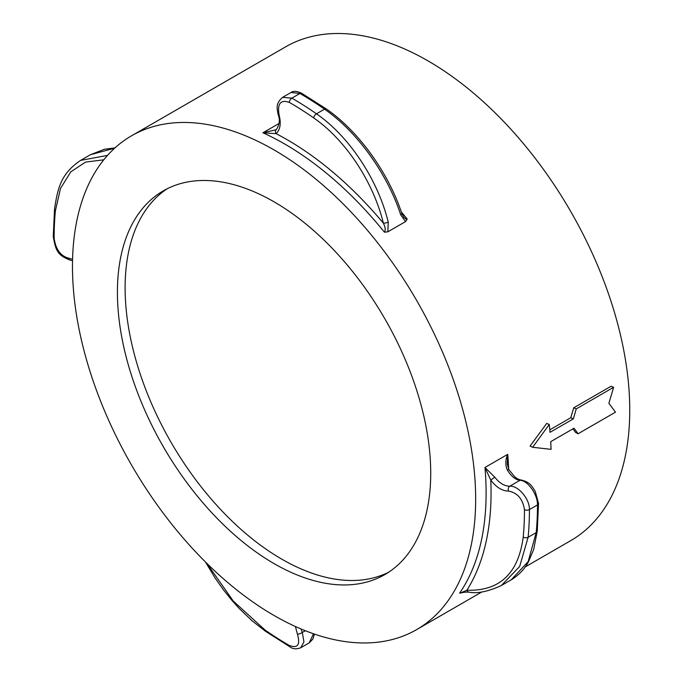 <?xml version="1.0" encoding="UTF-8"?>
<svg xmlns="http://www.w3.org/2000/svg" width="683" height="683" viewBox="0 0 683 683"><rect width="100%" height="100%" fill="white"/><g stroke="black" fill="none" stroke-linecap="round" stroke-linejoin="round"><path stroke-width="1.02" d="M291.035 92.478L299.922 93.486A3.628 2.1 -60 0 1 301.741 93.306L301.741 93.306C296.909 91.027 293.34 90.745 291.052 92.47L282.583 97.362L291.863 98.139A3.628 2.1 120 0 0 289.302 102.373A332.57 192.008 60 0 1 313.659 117.894C345.205 139.528 373.217 181.601 383.385 223.179C385.349 227.183 385.707 230.188 384.444 232.203L387.85 231.819L388.243 222.095C377.75 179.347 348.919 136.071 316.468 113.822A335.942 193.963 -120 0 0 291.863 98.139L299.922 93.486A335.942 193.963 60 0 1 324.527 109.169C357.03 131.486 387.389 173.841 400.75 214.872A3.628 1.255 -18.5 0 0 401.817 213.463C388.516 172.919 358.746 131.29 326.337 108.981L301.741 93.306M401.817 213.463L404.02 217.484L405.941 219.03L407.205 219.064L405.54 221.608L387.85 231.819M400.75 214.872L405.54 221.608M276.197 129.719L262.929 132.775L276.077 133.655C280.286 129.693 281.285 123.418 279.065 114.846C277.238 103.526 280.653 99.368 289.302 102.373M388.243 222.095A3.628 1.059 165.9 0 1 383.385 223.179A288.474 166.55 -120 0 0 276.077 133.655A3.628 2.834 50.4 0 1 276.333 129.591C279.603 124.528 280.201 119.525 278.143 114.59A3.628 0.794 -16.1 0 0 279.065 114.846M289.302 645.469A3.628 2.1 -60 0 0 290.053 646.921L290.053 646.921A3.628 2.1 -60 0 1 290.053 646.921C292.862 649.089 296.431 649.362 300.742 647.757L303.944 641.926L302.296 632.501A3.628 1.067 157.7 0 1 297.446 634.2C300.46 644.837 297.745 648.594 289.302 645.469A332.57 192.008 60 0 1 264.944 629.939L233.296 601.091L206.838 563.364M295.397 626.507L297.446 634.2M305.344 630.742L302.296 632.501L301.083 629M313.497 633.773L309.168 642.891L312.891 639.049L314.436 634.097M507.273 469.93L508.767 469.434L507.256 463.885L507.708 454.34C505.377 459.744 505.232 464.944 507.273 469.93C511.251 476.35 515.469 479.816 519.925 480.337A3.628 2.945 -87.5 0 1 521.24 480.029A3.628 2.945 -87.5 0 1 521.291 480.029M508.664 469.255A285.101 164.603 -120 0 0 507.708 454.34L484.956 467.479L494.757 477.161C499.435 483.146 504.438 486.159 509.774 486.202A3.628 2.672 87.7 0 0 508.545 491.094C517.441 492.75 522.751 498.949 524.467 509.689A3.628 2.1 180 0 0 529.419 509.586A335.942 193.963 -120 0 1 528.138 537.256A3.628 2.305 -174.6 0 1 523.204 537.086C518.406 573.532 499.64 591.247 466.89 590.232A3.628 2.63 -85.6 0 0 469.008 592.178C477.426 593.783 488.217 591.555 501.382 585.51L519.652 566.514L528.138 537.256L536.198 532.612A3.628 2.305 5.4 0 0 537.256 531.169L533.645 549.584L528.403 561.896C526.175 565.994 521.411 573.592 511.243 579.816L528.155 561.622L536.198 532.612A335.942 193.963 60 0 0 537.47 504.933L529.419 509.586C529.829 499.136 518.201 485.382 509.774 486.202L519.925 480.337C527.447 480.064 537.845 494.535 537.47 504.933A3.628 2.1 0 0 0 538.537 503.456L535.233 491.35C532.33 487.175 531.05 482.386 521.24 480.029C518.815 479.654 516.527 478.441 514.359 476.41L508.767 469.434M494.757 477.161L490.761 480.098A288.474 166.55 -120 0 1 466.89 590.232L460.299 593.057C463.586 592.229 466.489 591.93 469.008 592.178M459.599 593.151A285.101 164.603 60 0 0 484.956 467.479L490.761 480.098C496.302 487.338 502.227 491 508.545 491.094M114.966 147.895L104.294 149.304L90.404 154.725L114.65 148.185M107.521 155.391L80.534 160.42L90.395 154.725M54.538 209.024A3.628 2.305 5.4 0 0 54.529 209.058A3.628 2.305 5.4 0 0 55.4 210.757L60.505 188.44L70.784 171.868L85.537 162.102L103.79 159.796M70.58 260.206A3.628 2.945 -87.5 0 1 70.545 260.197A3.628 2.945 -87.5 0 1 67.967 257.952C60.258 255.613 55.647 249.013 54.136 238.145A332.57 192.008 60 0 1 55.4 210.757M72.56 259.275L67.967 257.952M615.477 412.173L608.886 403.26L613.633 387.295L576.256 408.878L573.344 418.875L550.046 432.322L549.252 424.476L532.638 447.28L551.087 449.346L550.737 441.662L574.036 428.207L578.091 433.756L615.477 412.173M549.815 429.829L570.792 417.723L573.711 407.828L611.089 386.245L613.633 387.295M573.711 407.828L576.256 408.878M570.792 417.723L573.344 418.875M532.638 447.28L530.076 446.067L546.707 423.417L549.252 424.476M578.091 433.756L575.521 432.39L572.917 428.856M167.215 188.747A221.54 127.909 -120 0 0 138.103 367.445A221.54 127.909 -120 0 0 281.772 559.155A221.54 127.909 -120 0 0 388.618 572.234M274.062 563.603A221.54 127.909 60 0 1 129.335 368.376A221.54 127.909 60 0 1 163.297 190.856A221.54 127.909 60 0 1 384.836 318.765A221.54 127.909 60 0 1 384.836 574.582A221.54 127.909 60 0 1 274.062 563.603M525.236 566.916L570.698 540.663A285.101 164.603 -120 0 0 570.706 211.457A285.101 164.603 -120 0 0 285.605 46.854L131.52 135.815A285.101 164.603 60 0 1 351.216 212.191A285.101 164.603 60 0 1 475.658 499.111A285.101 164.603 60 0 1 416.613 629.624A285.101 164.603 60 0 1 151.344 496.541A285.101 164.603 60 0 1 99.479 165.525A285.101 164.603 60 0 1 131.52 135.815M313.659 117.894A3.628 1.87 124.9 0 1 316.468 113.822L324.527 109.169A3.628 1.87 -55.1 0 1 326.337 108.981M279.065 123.461L262.929 132.775A285.101 164.603 60 0 1 384.444 232.203M264.944 629.939A3.628 1.87 124.9 0 0 265.448 631.246L252.095 620.796L239.161 608.408L232.135 600.63L223.35 589.711L215.154 578.083L205.472 562.007M537.256 531.169L538.537 503.456M524.467 509.689A332.57 192.008 60 0 1 523.204 537.086M72.526 260.633L70.545 260.197C56.493 255.305 55.647 248.851 53.248 236.779A3.628 2.1 0 0 0 53.248 236.779L54.529 209.058C57.773 187.723 61.009 173.73 80.543 160.42M53.248 236.779A3.628 2.1 0 0 0 54.136 238.145M407.205 219.064A285.101 164.603 -120 0 0 401.297 211.909M278.143 114.59C276.871 107.914 275.616 103.5 282.583 97.362M275.548 130.129L276.342 129.599M290.053 646.921L265.448 631.246M309.211 642.865L300.802 647.723M511.251 579.807L501.629 585.365M416.613 629.624L481.925 591.913"/></g></svg>

